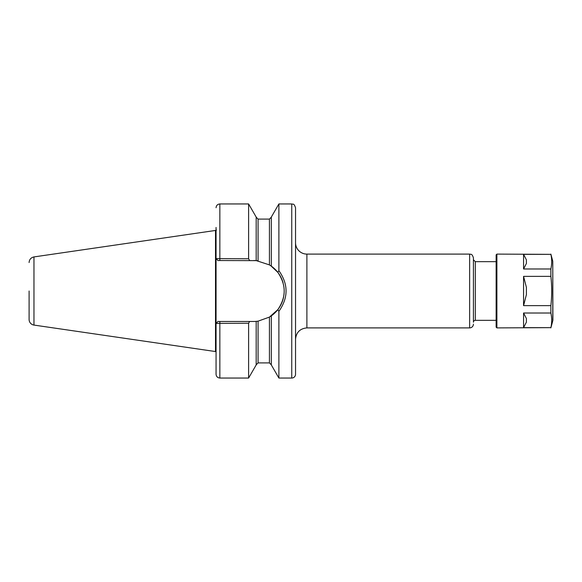 <?xml version="1.0" encoding="UTF-8"?>
<svg xmlns="http://www.w3.org/2000/svg" width="582" height="582" viewBox="0 0 582 582"><rect width="100%" height="100%" fill="white"/><g stroke="black" fill="none" stroke-linecap="round" stroke-linejoin="round"><path stroke-width="0.87" d="M295.54 339.255C296.216 332.358 299.999 328.575 306.896 327.899L306.896 254.101A11.356 11.356 0 0 1 295.54 242.745M295.54 291L295.54 374.262A3.783 3.783 0 0 1 291.757 378.045L291.757 203.955C292.877 204.682 293.743 202.565 295.54 207.738L295.54 291M306.896 254.101L469.638 254.101C470.7 254.647 471.922 253.083 473.421 257.884L473.421 322.224A1.892 1.892 0 0 1 475.312 320.333L496.133 320.333M473.421 324.116A3.783 3.783 0 0 1 469.638 327.899L469.638 254.101M473.421 291L473.421 322.224M216.133 258.641L217.959 260.532L256.182 260.634L256.182 217.064L248.609 203.955L248.609 258.764L216.06 258.641L216.06 227.438M249.634 260.532L248.609 258.764M256.8 321.308A30.468 30.468 0 0 1 253.723 321.468L217.959 321.468L216.06 323.359L216.06 258.641L217.959 260.532M216.133 323.359L248.609 323.236L248.609 378.045L219.851 378.045C217.552 377.82 216.286 376.561 216.06 374.262L216.06 323.359L217.959 321.468M256.182 321.366L258.073 321.155L256.182 321.366L256.182 364.936L248.609 378.045M248.609 323.236L249.634 321.468M272.049 266.665L277.803 272.34C286.3 284.787 286.3 297.22 277.803 309.66L271.321 315.873L271.321 364.936L278.887 378.045L278.887 311.312L277.803 309.66L278.887 311.312C288.439 297.773 288.439 284.234 278.887 270.688L277.803 272.34L270.943 265.872M256.4 260.649L269.43 264.897L271.321 266.127L271.321 217.064L278.887 203.955L278.887 270.688M269.43 317.103L269.43 362.906L258.073 362.906L258.073 321.155L269.43 317.103L277.803 309.66M253.723 260.532A30.468 30.468 0 0 1 257.426 260.758M269.983 265.239A30.468 30.468 0 0 1 283.063 282.808M284.031 287.937A30.468 30.468 0 0 1 283.951 294.79M283.652 296.689A30.468 30.468 0 0 1 270.223 316.615M29.1 291L29.1 319.46L29.1 291M29.1 262.54C29.333 259.47 30.955 257.6 33.96 256.924L33.96 325.076A5.675 5.675 0 0 1 29.1 319.46M33.96 256.924L215.507 230.45L215.507 351.55L33.96 325.076M215.507 230.45L215.536 351.543A0.378 0.378 0 0 1 215.631 351.528L216.053 351.528A0.378 0.378 0 0 1 216.06 351.528L216.053 230.472L216.431 230.094M526.404 263.457L523.567 268.986L523.567 254.349L526.404 259.87L526.404 263.457M526.404 322.13L523.567 327.651L523.567 313.014L526.404 318.543L526.404 322.13M526.404 294.587L523.567 305.637L523.567 276.363L526.404 287.413L526.404 294.587M523.567 313.014L550.87 313.014C551.962 317.896 551.962 322.777 550.87 327.651L523.567 327.651M523.567 254.349L550.87 254.349C551.962 259.223 551.962 264.104 550.87 268.986L523.567 268.986M550.87 327.651L496.89 327.899L496.89 254.101L550.87 254.349M523.567 276.363L550.87 276.363C551.962 286.118 551.962 295.882 550.87 305.637L550.87 313.014M550.87 305.637L523.567 305.637M550.87 268.986L550.87 276.363M496.89 254.101L496.133 254.858L496.133 327.142L496.89 327.899M552.769 320.813L552.769 261.187L552.9 319.831A3.783 3.783 0 0 1 552.769 320.813L550.87 327.899M473.421 259.776L475.312 261.667L475.312 320.333M248.609 203.955L219.851 203.955L219.851 260.532M219.851 321.468L219.851 378.045M258.073 260.845L258.073 219.094L269.43 219.094L269.43 264.897M215.536 230.457L215.631 351.528M306.896 327.899L469.638 327.899M475.312 261.667L496.133 261.667M219.851 203.955C217.552 204.18 216.286 205.439 216.06 207.738M278.887 378.045L291.757 378.045M278.887 203.955L291.757 203.955M269.43 219.094L271.321 217.195M258.073 219.094L256.182 217.195M269.43 362.906L271.321 364.805M258.073 362.906L256.182 364.805M215.631 230.472L216.053 230.472M552.769 261.187L550.87 254.101"/></g></svg>
